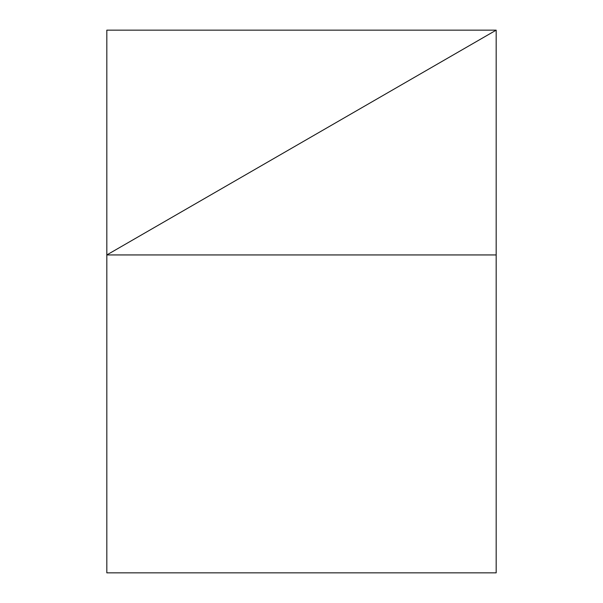 <?xml version="1.0" encoding="UTF-8"?>
<svg xmlns="http://www.w3.org/2000/svg" width="603" height="603" viewBox="0 0 603 603"><rect width="100%" height="100%" fill="white"/><g stroke="black" fill="none" stroke-linecap="round" stroke-linejoin="round"><path stroke-width="0.9" d="M496.179 254.941L496.179 572.85L106.821 572.85L106.821 254.941L496.179 254.941L496.179 30.15L106.821 254.941L106.821 572.85L496.179 572.85L496.179 30.15L106.821 254.941L496.179 254.941M496.179 30.15L106.821 30.15L106.821 254.941L496.179 30.15L106.821 30.15L106.821 572.85L106.821 254.941L496.179 30.15"/></g></svg>
